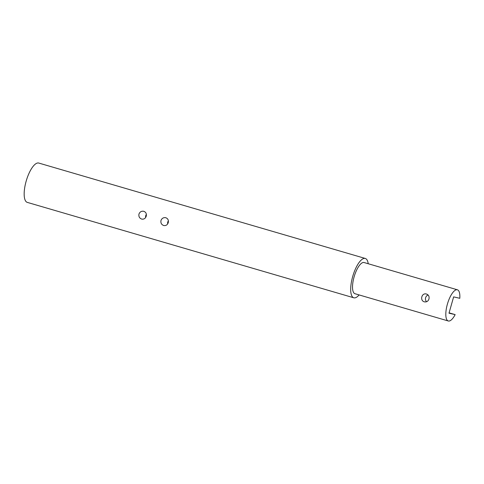 <?xml version="1.0" encoding="UTF-8"?>
<svg xmlns="http://www.w3.org/2000/svg" width="484" height="484" viewBox="0 0 484 484"><rect width="100%" height="100%" fill="white"/><g stroke="black" fill="none" stroke-linecap="round" stroke-linejoin="round"><path stroke-width="0.73" d="M353.798 297.793L27.285 202.385A20.485 7.03 106.3 0 1 26.227 180.937A20.485 7.03 106.3 0 1 38.641 163.017L131.932 190.279A20.485 7.03 -73.7 0 0 131.866 190.26L204.629 211.526A20.485 7.03 106.3 0 1 204.835 211.575L365.293 258.462A20.485 7.03 106.3 0 0 352.8 276.158A20.485 7.03 106.3 0 0 353.798 297.793A20.485 7.03 106.3 0 0 359.104 294.925M120.643 229.664L193.406 250.924M368.215 263.738A20.485 7.03 106.3 0 0 365.293 258.462M160.972 220.529C160.573 223.063 161.529 224.739 163.84 225.55C165.988 225.828 167.458 224.86 168.251 222.652C168.753 220.141 167.887 218.484 165.655 217.685C163.411 217.389 161.85 218.332 160.972 220.529M138.956 214.091C138.557 216.632 139.513 218.308 141.824 219.119C143.972 219.397 145.442 218.429 146.235 216.221C146.737 213.704 145.872 212.052 143.639 211.254C141.395 210.951 139.834 211.901 138.956 214.091M459.8 298.301L453.635 296.88L448.989 313.196L455.154 314.618A16.244 5.572 -73.7 0 1 448.281 320.983A16.244 5.572 -73.7 0 1 447.488 303.825A16.244 5.572 -73.7 0 1 457.392 289.795A16.244 5.572 -73.7 0 1 459.8 298.301M449.085 312.846L455.154 314.618M428.963 298.967C428.189 301.181 426.737 302.149 424.607 301.877C419.64 300.981 421.455 292.626 426.386 294.006C428.606 294.798 429.465 296.45 428.963 298.967M448.281 320.983L354.99 293.721A16.244 5.572 -73.7 0 1 354.197 276.564A16.244 5.572 -73.7 0 1 364.101 262.534L457.392 289.795M428.116 294.998A4.035 3.787 -77 0 0 426.567 301.744M168.384 220.801A4.035 3.787 -77 0 0 167.658 223.935M146.368 214.364A4.035 3.787 -77 0 0 145.642 217.504"/></g></svg>
